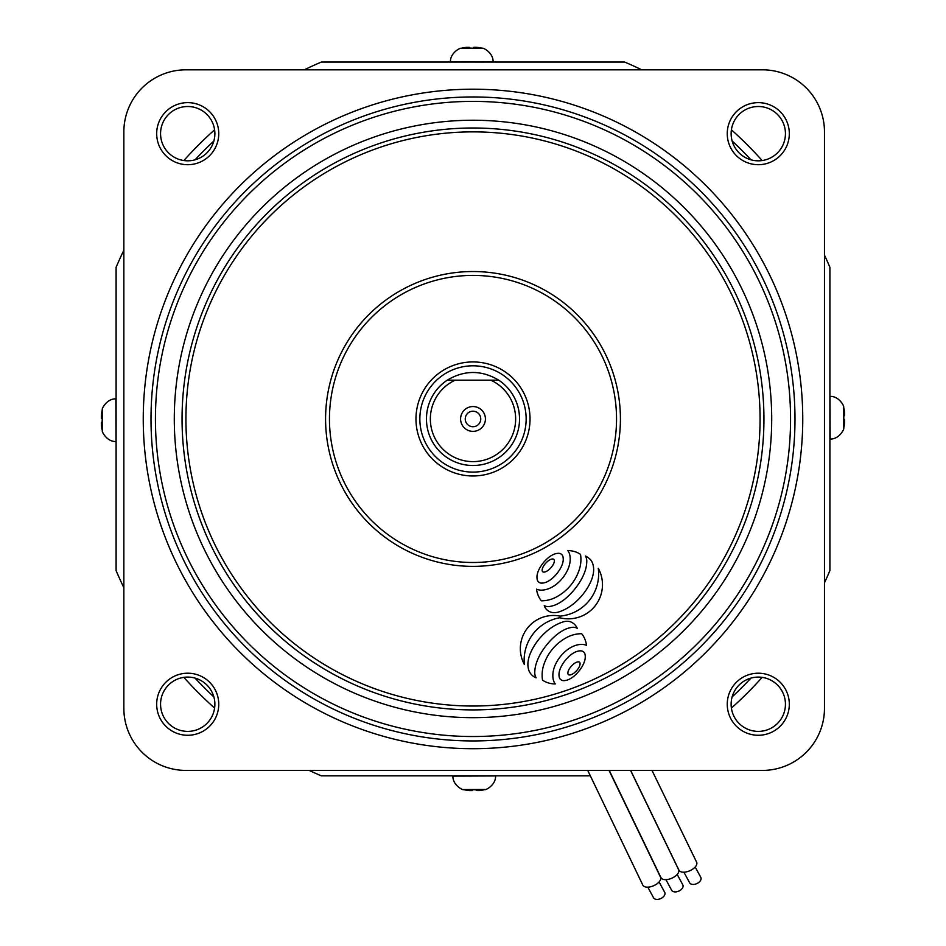 <?xml version="1.0" encoding="UTF-8"?>
<svg xmlns="http://www.w3.org/2000/svg" width="946" height="946" viewBox="0 0 946 946"><rect width="100%" height="100%" fill="white"/><g stroke="black" fill="none" stroke-linecap="round" stroke-linejoin="round"><path stroke-width="1.42" d="M473 89.208A329.752 329.752 0 0 0 143.248 418.948A329.752 329.752 0 0 0 473 748.7A329.752 329.752 0 0 0 802.752 418.948A329.752 329.752 0 0 0 473 89.208M758.29 735.279A31.041 31.041 0 0 1 727.249 704.238A31.041 31.041 0 0 1 758.29 673.209A31.041 31.041 0 0 1 789.319 704.238A31.041 31.041 0 0 1 758.29 735.279M758.29 677.088A27.15 27.15 0 0 0 731.128 704.238A27.15 27.15 0 0 0 758.29 731.388A27.15 27.15 0 0 0 785.44 704.238A27.15 27.15 0 0 0 758.29 677.088M187.71 735.279A31.041 31.041 0 0 1 156.681 704.238A31.041 31.041 0 0 1 187.71 673.209A31.041 31.041 0 0 1 218.751 704.238A31.041 31.041 0 0 1 187.71 735.279M187.71 677.088A27.15 27.15 0 0 0 160.56 704.238A27.15 27.15 0 0 0 187.71 731.388A27.15 27.15 0 0 0 214.872 704.238A27.15 27.15 0 0 0 187.71 677.088M758.29 164.699A31.041 31.041 0 0 1 727.249 133.67A31.041 31.041 0 0 1 758.29 102.629A31.041 31.041 0 0 1 789.319 133.67A31.041 31.041 0 0 1 758.29 164.699M758.29 106.508A27.15 27.15 0 0 0 731.128 133.67A27.15 27.15 0 0 0 758.29 160.82A27.15 27.15 0 0 0 785.44 133.67A27.15 27.15 0 0 0 758.29 106.508M187.71 164.699A31.041 31.041 0 0 1 156.681 133.67A31.041 31.041 0 0 1 187.71 102.629A31.041 31.041 0 0 1 218.751 133.67A31.041 31.041 0 0 1 187.71 164.699M187.71 106.508A27.15 27.15 0 0 0 160.56 133.67A27.15 27.15 0 0 0 187.71 160.82A27.15 27.15 0 0 0 214.872 133.67A27.15 27.15 0 0 0 187.71 106.508M185.924 69.815A62.069 62.069 0 0 0 123.855 131.884L123.855 708.353A62.069 62.069 0 0 0 185.924 770.422L762.405 770.422A62.069 62.069 0 0 0 824.474 708.353L824.474 131.884A62.069 62.069 0 0 0 762.405 69.815L185.924 69.815M450.414 62.046L450.414 61.963C450.06 52.16 461.778 47.194 460.761 48.423L482.637 48.352A42.676 42.676 0 0 0 482.082 48.199A39.649 4.363 125.7 0 0 481.549 48.234A42.641 42.097 53 0 0 476.441 47.312L473.84 47.312A42.641 5.51 -84.2 0 0 473.083 48.211A39.649 32.129 -169.9 0 0 470.375 48.14A39.649 32.129 -169.9 0 0 467.679 48.234A42.641 5.439 83.7 0 1 468.235 47.335L469.571 47.418L469.63 48.151M481.845 48.175A42.641 42.014 -48.8 0 0 477.174 47.359L477.162 47.406M468.341 48.199L468.235 47.335L466.236 47.359A42.641 42.097 53 0 0 461.163 48.329A39.649 3.961 -126.2 0 1 461.258 48.293A39.649 3.961 -126.2 0 1 461.376 48.27M470.162 48.14A42.641 5.439 83.7 0 0 469.571 47.418M460.584 418.948A12.416 12.416 0 0 0 473 431.364A12.416 12.416 0 0 0 485.416 418.948A12.416 12.416 0 0 0 473 406.544A12.416 12.416 0 0 0 460.584 418.948M465.243 418.948A7.757 7.757 0 0 0 473 426.717A7.757 7.757 0 0 0 480.757 418.948A7.757 7.757 0 0 0 473 411.191A7.757 7.757 0 0 0 465.243 418.948M426.445 418.948A46.555 46.555 0 0 1 447.269 380.162L455.227 380.162A42.676 42.676 0 0 0 473 461.624A42.676 42.676 0 0 0 490.773 380.162L498.731 380.162C481.573 369.945 464.427 369.945 447.269 380.162A46.555 46.555 0 0 0 473 465.503A46.555 46.555 0 0 0 498.731 380.162L448.026 380.162M495.586 775.85L495.586 775.945C495.941 785.748 484.222 790.714 485.239 789.484L463.363 789.555A42.676 42.676 0 0 0 463.918 789.709A39.649 4.363 -54.3 0 0 464.451 789.673A42.641 42.097 -127 0 0 469.559 790.596L472.16 790.596A42.641 5.51 95.8 0 0 472.917 789.697A39.649 32.129 10.1 0 0 475.625 789.768A39.649 32.129 10.1 0 0 478.321 789.673A42.641 5.439 -96.3 0 1 477.765 790.572L476.429 790.489L476.37 789.756M464.155 789.721A42.641 42.014 131.2 0 0 468.826 790.549L468.838 790.501M477.659 789.709L477.765 790.572L479.764 790.549A42.641 42.097 -127 0 0 484.837 789.579A39.649 3.961 53.8 0 1 484.742 789.614A39.649 3.961 53.8 0 1 484.624 789.638M475.838 789.768A42.641 5.439 -96.3 0 0 476.429 790.489M824.474 255.113A387.777 387.777 0 0 1 829.902 267.316L829.902 570.592A387.777 387.777 0 0 1 824.474 582.795M762.145 677.36A387.777 387.777 0 0 1 731.4 708.093M590.209 775.85L321.356 775.85A387.777 387.777 0 0 1 309.165 770.422M214.6 708.093A387.777 387.777 0 0 1 183.855 677.36M123.855 587.691A387.777 387.777 0 0 1 116.098 570.592L116.098 267.316A387.777 387.777 0 0 1 123.855 250.217M183.855 160.548A387.777 387.777 0 0 1 214.6 129.815M304.257 69.815A387.777 387.777 0 0 1 321.356 62.046L624.644 62.046A387.777 387.777 0 0 1 641.743 69.815M731.4 129.815A387.777 387.777 0 0 1 762.145 160.548M750.97 678.081A380.02 380.02 0 0 1 732.133 696.918M213.867 696.918A380.02 380.02 0 0 1 195.03 678.081M195.03 159.815A380.02 380.02 0 0 1 213.867 140.978M732.133 140.978A380.02 380.02 0 0 1 750.97 159.815M683.923 872.2L689.658 882.831A6.208 3.89 -24.3 0 0 696.528 883.741A6.208 3.89 -24.3 0 0 700.773 877.332L695.192 867.009M651.995 770.422L696.587 862.113A9.697 4.978 156.2 0 1 696.741 862.492A9.697 4.978 156.2 0 1 689.764 870.769A9.697 4.978 156.2 0 1 679.003 870.285L630.663 770.422M665.925 879.662L671.66 890.292A6.208 3.89 -24.3 0 0 678.542 891.203A6.208 3.89 -24.3 0 0 682.776 884.782L677.194 874.459M630.568 770.422L678.589 869.575A9.697 4.978 156.2 0 1 678.743 869.953A9.697 4.978 156.2 0 1 671.766 878.231A9.697 4.978 156.2 0 1 661.006 877.734L609.259 770.422M647.821 887.159L653.556 897.789A6.208 3.89 -24.3 0 0 660.438 898.7A6.208 3.89 -24.3 0 0 664.671 892.279L659.09 881.956M609.035 770.422L660.485 877.072A9.697 4.978 156.2 0 1 660.639 877.45A9.697 4.978 156.2 0 1 653.662 885.728A9.697 4.978 156.2 0 1 642.902 885.243L587.738 770.422M829.902 396.374L829.997 396.374C839.788 396.007 844.754 407.726 843.536 406.709L843.596 428.597A42.676 42.676 0 0 0 843.761 428.03A39.649 4.363 -144.3 0 0 843.714 427.509A42.641 42.097 143 0 0 844.636 422.389L844.648 419.799A42.641 5.51 5.8 0 0 843.749 419.043A39.649 32.129 -79.9 0 0 843.808 416.323A39.649 32.129 -79.9 0 0 843.726 413.627A42.641 5.439 173.7 0 1 844.624 414.194L844.542 415.519L843.797 415.59M843.773 427.793A42.641 42.014 41.2 0 0 844.589 423.122L844.542 423.122M844.648 414.206L843.761 414.313L844.624 414.194L844.589 412.196A42.641 42.097 143 0 0 843.631 407.111A39.649 3.961 -36.2 0 1 843.666 407.218A39.649 3.961 -36.2 0 1 843.678 407.336M843.808 416.122A42.641 5.439 173.7 0 0 844.542 415.519M766.343 297.316A317.56 317.56 0 0 0 351.356 125.605A317.56 317.56 0 0 0 179.657 540.592A317.56 317.56 0 0 0 594.644 712.303A317.56 317.56 0 0 0 766.343 297.316M175.566 542.295A321.983 321.983 0 0 1 349.665 121.526A321.983 321.983 0 0 1 770.434 295.613A321.983 321.983 0 0 1 596.335 716.382A321.983 321.983 0 0 1 175.566 542.295M522.866 661.337A33.169 33.169 0 0 0 524.344 664.447A43.102 43.102 0 0 1 559.784 617.75A34.139 34.139 0 0 0 598.274 568.286A42.369 42.369 0 0 1 560.044 616.118A33.169 33.169 0 0 0 522.866 661.337M535.531 676.627A10.087 10.087 0 0 1 534.762 672.606A31.585 31.585 0 0 1 536.37 663.122A49.559 49.559 0 0 1 540.473 653.97A71.991 71.991 0 0 1 547.379 644.049A70.122 70.122 0 0 1 555.858 635.44A43.445 43.445 0 0 1 563.71 630.095A25.885 25.885 0 0 1 571.999 627.364A8.337 8.337 0 0 1 577.273 628.321A12.629 12.629 0 0 0 572.094 622.539A9.306 9.306 0 0 0 567.907 621.286A13.386 13.386 0 0 0 563.095 621.912A44.261 44.261 0 0 0 552.452 626.985A56.843 56.843 0 0 0 543.844 633.879A64.316 64.316 0 0 0 536.216 642.819A57.28 57.28 0 0 0 530.493 652.988A32.672 32.672 0 0 0 528.093 661.467A20.138 20.138 0 0 0 528.637 669.709A11.068 11.068 0 0 0 529.63 672.121A13.138 13.138 0 0 0 533.615 676.508A12.203 12.203 0 0 0 536.145 677.856A10.087 10.087 0 0 1 535.531 676.627M544.6 606.552A9.389 9.389 0 0 0 546.965 609.898A10.524 10.524 0 0 0 553.717 612.641A15.751 15.751 0 0 0 559.346 611.778A44.261 44.261 0 0 0 569.102 607.013A56.843 56.843 0 0 0 577.71 600.107A64.316 64.316 0 0 0 585.338 591.167A57.28 57.28 0 0 0 591.061 580.998A32.672 32.672 0 0 0 593.461 572.519A20.138 20.138 0 0 0 592.799 563.899A11.257 11.257 0 0 0 589.417 558.648A25.79 25.79 0 0 0 587.892 557.431A12.18 12.18 0 0 0 585.408 555.988A10.087 10.087 0 0 1 586.792 561.25A31.585 31.585 0 0 1 585.184 570.734A49.559 49.559 0 0 1 581.069 579.886A71.991 71.991 0 0 1 574.175 589.807A70.122 70.122 0 0 1 565.696 598.416A43.445 43.445 0 0 1 557.833 603.761A25.885 25.885 0 0 1 549.307 606.528A8.337 8.337 0 0 1 544.281 605.653A9.389 9.389 0 0 0 544.6 606.552M542.164 570.615A1.585 1.585 0 0 0 543.82 572.117A6.078 6.078 0 0 0 546.114 571.538A11.671 11.671 0 0 0 548.325 570.166A20.032 20.032 0 0 0 552.866 565.14A11.671 11.671 0 0 0 554.001 562.811A6.078 6.078 0 0 0 554.344 560.47A1.585 1.585 0 0 0 552.689 558.968A6.078 6.078 0 0 0 550.383 559.547A11.671 11.671 0 0 0 548.183 560.919A20.032 20.032 0 0 0 543.643 565.945A11.671 11.671 0 0 0 542.507 568.274A6.078 6.078 0 0 0 542.164 570.615M537.434 580.359A4.482 4.482 0 0 0 541.68 583.126A12.889 12.889 0 0 0 546.812 581.932A22.692 22.692 0 0 0 551.66 578.881A37.024 37.024 0 0 0 560.872 567.624A22.692 22.692 0 0 0 562.894 562.279A12.889 12.889 0 0 0 563.047 557.005A4.482 4.482 0 0 0 558.53 553.304A12.889 12.889 0 0 0 553.386 554.498A22.692 22.692 0 0 0 548.55 557.549A37.024 37.024 0 0 0 539.338 568.806A22.692 22.692 0 0 0 537.316 574.151A12.889 12.889 0 0 0 537.162 579.425A4.482 4.482 0 0 0 537.434 580.359M553.859 681.475A11.695 11.695 0 0 1 553.114 678.861A21.616 21.616 0 0 1 553.233 671.353A29.444 29.444 0 0 1 555.68 663.986A39.708 39.708 0 0 1 566.985 650.044A29.846 29.846 0 0 1 573.725 646.094A22.018 22.018 0 0 1 581.081 644.392A11.86 11.86 0 0 1 586.544 645.397A26.121 26.121 0 0 0 584.77 638.893A20.989 20.989 0 0 0 581.66 633.714A31.478 31.478 0 0 0 567.127 637.285A47.749 47.749 0 0 0 543.737 664.955A32.684 32.684 0 0 0 542.507 680.103A20.185 20.185 0 0 0 548.266 682.906A24.608 24.608 0 0 0 555.267 683.958A11.695 11.695 0 0 1 553.859 681.475M538.25 595.566A26.121 26.121 0 0 0 538.274 595.637A20.989 20.989 0 0 0 541.384 600.816A31.478 31.478 0 0 0 555.929 597.233A47.749 47.749 0 0 0 579.307 569.575A32.684 32.684 0 0 0 580.537 554.415A20.185 20.185 0 0 0 574.778 551.624A24.608 24.608 0 0 0 567.789 550.572A11.695 11.695 0 0 1 569.93 555.657A21.616 21.616 0 0 1 569.823 563.166A29.444 29.444 0 0 1 567.364 570.544A39.708 39.708 0 0 1 556.071 584.474A29.846 29.846 0 0 1 549.319 588.436A22.018 22.018 0 0 1 541.963 590.127A11.86 11.86 0 0 1 536.5 589.133A26.121 26.121 0 0 0 538.25 595.566M567.884 673.493A1.585 1.585 0 0 0 569.539 674.983A6.078 6.078 0 0 0 571.845 674.403A11.671 11.671 0 0 0 574.045 673.044A20.032 20.032 0 0 0 578.585 668.018A11.671 11.671 0 0 0 579.721 665.688A6.078 6.078 0 0 0 580.064 663.335A1.585 1.585 0 0 0 578.408 661.845A6.078 6.078 0 0 0 576.114 662.425A11.671 11.671 0 0 0 573.903 663.785A20.032 20.032 0 0 0 569.362 668.81A11.671 11.671 0 0 0 568.227 671.14A6.078 6.078 0 0 0 567.884 673.493M559.453 677.88A4.482 4.482 0 0 0 563.698 680.647A12.889 12.889 0 0 0 568.842 679.453A22.692 22.692 0 0 0 573.678 676.414A37.024 37.024 0 0 0 582.89 665.156A22.692 22.692 0 0 0 584.912 659.8A12.889 12.889 0 0 0 585.066 654.526A4.482 4.482 0 0 0 580.548 650.836A12.889 12.889 0 0 0 575.416 652.031A22.692 22.692 0 0 0 570.568 655.07A37.024 37.024 0 0 0 561.356 666.327A22.692 22.692 0 0 0 559.334 671.684A12.889 12.889 0 0 0 559.181 676.958A4.482 4.482 0 0 0 559.453 677.88M741.759 307.509A290.954 290.954 0 0 0 361.549 150.189A290.954 290.954 0 0 0 204.241 530.399A290.954 290.954 0 0 0 584.451 687.718A290.954 290.954 0 0 0 741.759 307.509A290.954 290.954 0 0 1 584.451 687.718A290.954 290.954 0 0 1 204.241 530.399M336.823 475.424A147.41 147.41 0 0 1 416.536 282.783A147.41 147.41 0 0 1 609.177 362.484A147.41 147.41 0 0 1 529.464 555.125A147.41 147.41 0 0 1 336.823 475.424A147.41 147.41 0 0 0 529.464 555.125A147.41 147.41 0 0 0 609.177 362.484M522.097 398.597A53.142 53.142 0 0 0 452.637 369.862A53.142 53.142 0 0 0 423.903 439.311A53.142 53.142 0 0 0 493.363 468.045A53.142 53.142 0 0 0 522.097 398.597A53.142 53.142 0 0 1 493.363 468.045A53.142 53.142 0 0 1 423.903 439.311M168.4 545.263A329.752 329.752 0 0 1 346.685 114.36A329.752 329.752 0 0 1 777.6 292.645A329.752 329.752 0 0 1 599.315 723.548A329.752 329.752 0 0 1 168.4 545.263M116.098 441.534L116.003 441.534C106.212 441.888 101.246 430.17 102.464 431.199L102.404 409.311A42.676 42.676 0 0 0 102.239 409.878A39.649 4.363 35.7 0 0 102.286 410.398A42.641 42.097 -37 0 0 101.364 415.519L101.352 418.108A42.641 5.51 -174.2 0 0 102.251 418.865A39.649 32.129 100.1 0 0 102.192 421.585A39.649 32.129 100.1 0 0 102.274 424.281A42.641 5.439 -6.3 0 1 101.376 423.713L101.459 422.389L102.203 422.318M102.227 410.103A42.641 42.014 -138.8 0 0 101.411 414.786L101.459 414.786M102.239 423.607L101.376 423.713L101.411 425.712A42.641 42.097 -37 0 0 102.369 430.797A39.649 3.961 143.8 0 1 102.334 430.69A39.649 3.961 143.8 0 1 102.322 430.572M102.192 421.786A42.641 5.439 -6.3 0 0 101.459 422.389M450.414 61.963L493.091 61.809C493.386 52.006 481.632 47.123 482.661 48.341M519.555 418.948A46.555 46.555 0 0 0 498.731 380.162M495.586 775.945L452.909 776.098C452.614 785.901 464.368 790.773 463.339 789.567M829.997 396.374L830.139 439.05C839.942 439.334 844.825 427.58 843.607 428.609M197.075 533.378A298.711 298.711 0 0 1 358.581 143.023A298.711 298.711 0 0 1 748.925 304.529A298.711 298.711 0 0 1 587.419 694.884A298.711 298.711 0 0 1 197.075 533.378M605.594 363.974A143.532 143.532 0 0 0 418.014 286.366A143.532 143.532 0 0 0 340.406 473.934A143.532 143.532 0 0 0 527.986 551.542A143.532 143.532 0 0 0 605.594 363.974M420.32 440.801A57.032 57.032 0 0 1 451.159 366.279A57.032 57.032 0 0 1 525.68 397.107A57.032 57.032 0 0 1 494.841 471.628A57.032 57.032 0 0 1 420.32 440.801M207.824 528.92A287.076 287.076 0 0 0 582.961 684.135A287.076 287.076 0 0 0 738.176 308.987A287.076 287.076 0 0 0 363.039 153.772A287.076 287.076 0 0 0 207.824 528.92M116.003 441.534L115.861 398.857C106.058 398.573 101.175 410.328 102.393 409.299M468.365 48.199L468.246 47.3M477.635 789.709L477.754 790.608M102.239 423.595L101.352 423.702"/></g></svg>

